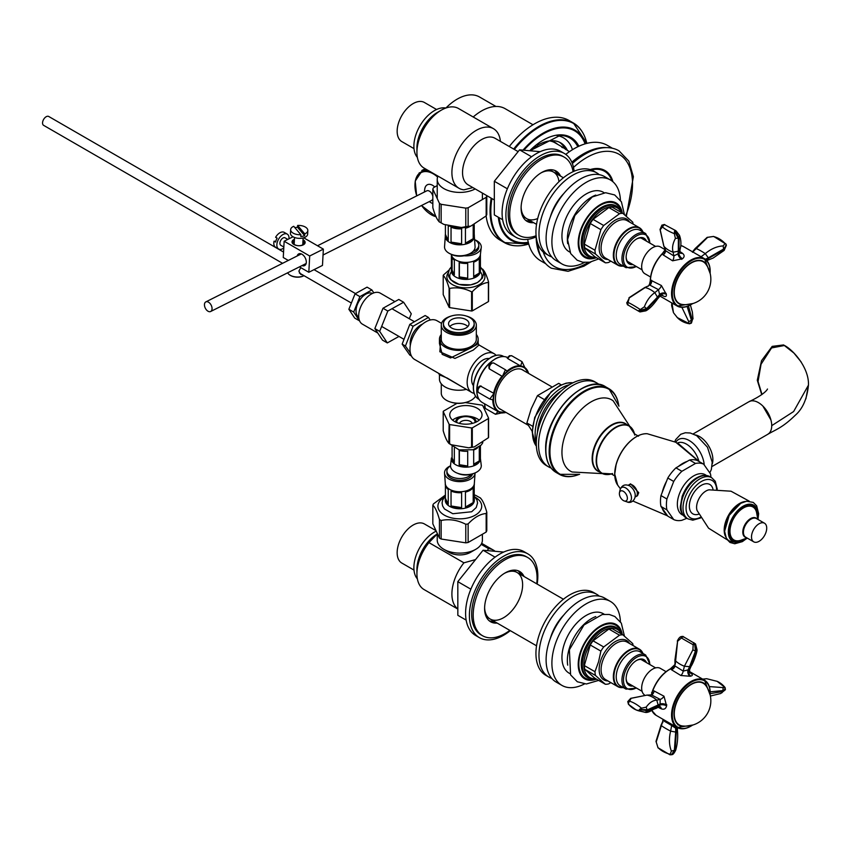 <?xml version="1.0" encoding="UTF-8"?>
<svg xmlns="http://www.w3.org/2000/svg" width="851" height="851" viewBox="0 0 851 851"><rect width="100%" height="100%" fill="white"/><g stroke="black" fill="none" stroke-linecap="round" stroke-linejoin="round"><path stroke-width="1.28" d="M762.007 394.47L758.06 381.525L761.049 364.249L771.57 347.931L784.494 345.485C793.047 349.793 809.216 367.76 808.45 385.163L793.621 411.544L771.729 425.66L793.621 411.544L808.439 385.173L805.897 398.896M698.267 460.753L678.641 443.86M662.174 492.506A30.647 17.69 -60 0 1 666.599 481.102M678.332 466.497A30.647 17.69 -60 0 1 687.183 461.391M666.599 514.451A30.647 17.69 -60 0 1 662.174 508.153M628.432 485.261A6.872 3.968 60 0 1 629.049 484.74L630.591 483.847L638.739 492.676L637.463 495.739L635.92 496.633A6.872 3.968 60 0 1 635.154 496.91M629.049 484.74A6.872 3.968 60 0 1 635.92 488.708A6.872 3.968 60 0 1 635.92 496.633M619.379 493.633A5.659 3.266 60 0 1 619.464 492.718A5.659 3.266 60 0 1 623.655 491.495A5.659 3.266 60 0 1 627.368 497.931A5.659 3.266 60 0 1 624.208 500.941A5.659 3.266 60 0 1 619.379 493.633M666.907 509.887L673.715 519.567L667.79 516.142L660.982 506.462L666.907 509.887A31.508 18.19 -60 0 1 666.407 504.728A31.508 18.19 -60 0 1 666.907 498.994L660.982 495.569L667.79 478.028L673.715 481.453L666.907 498.994M695.49 463.444L681.885 471.294L675.949 467.869L689.565 460.019L695.49 463.444A31.508 18.19 -60 0 1 703.66 464.167L697.724 460.742A31.508 18.19 -60 0 0 689.565 460.019M710.915 477.262A31.508 18.19 -60 0 0 710.468 473.847L703.66 464.167M686.906 518.28L681.885 520.291A31.508 18.19 -60 0 1 673.715 519.567M673.715 481.453A31.508 18.19 -60 0 1 681.885 471.294M683.162 515.28A23.126 13.35 -60 0 1 677.353 504.207A23.126 13.35 -60 0 1 688.087 480.272A23.126 13.35 -60 0 1 706.202 475.369M667.79 478.028A31.508 18.19 -60 0 1 675.949 467.869M660.982 506.462A31.508 18.19 -60 0 1 660.982 495.569M761.815 522.759A10.755 6.212 -60 0 1 764.485 523.205A10.755 6.212 -60 0 1 764.485 535.63A10.755 6.212 -60 0 1 753.731 541.832A10.755 6.212 -60 0 1 752.72 531.439A10.755 6.212 -60 0 1 761.815 522.759M650.59 694.99L650.653 694.98A4.298 2.627 -104.6 0 0 652.334 691.703L652.749 690.842A27.317 15.775 -60 0 1 670.684 668.833L674.056 666.184M669.546 669.46A26.775 15.456 120 0 0 652.706 690.64L654.121 690.991A4.298 2.638 -77.2 0 1 651.494 694.905L660.185 699.405L660.036 705.139A4.298 1.798 -168.6 0 1 666.599 705.862L663.982 696.203L654.121 690.991M652.706 690.64L652.302 691.586L652.579 690.672C656.578 680.566 662.525 673.279 670.418 668.801L674.886 664.62M671.439 669.726L680.843 675.503L690.129 676.268A4.298 3.01 74.6 0 1 688.108 669.854L683.225 671.12L675.056 665.993A4.298 3.032 133.5 0 1 671.439 669.726L670.684 668.833L671.322 668.397A4.298 3.553 -16.9 0 0 674.832 665.301L674.864 664.684M674.875 664.684L674.992 663.578A2.149 0.734 3.2 0 0 675.322 664.003L674.832 665.301M650.292 695.565L651.494 694.905L647.015 695.107A30.115 23.956 98.2 0 1 656.77 700.16C652.919 700.33 649.387 702.66 646.175 707.149L641.494 708.192L639.346 709.511L647.675 709.745L660.28 704.011A4.298 1.649 12.6 0 1 666.812 704.894M690.129 676.268L690.874 676.077C692.959 675.534 692.81 674.535 690.427 673.067L689.778 672.652M658.004 707.255L661.301 708.819C664.067 709.819 665.833 708.84 666.599 705.862M685.863 726.126A24.413 14.095 -60 0 1 679.045 725.222A24.413 14.095 -60 0 1 676.354 702.628A24.413 14.095 -60 0 1 695.905 682.204A24.413 14.095 -60 0 1 703.458 682.938A24.413 14.095 -60 0 1 707.649 688.395M678.332 724.371A24.413 14.095 -60 0 1 677.619 724.18M666.046 671.652L660.365 668.365A15.488 8.935 120 0 0 645.132 676.875A15.488 8.935 120 0 0 644.398 694.873M677.896 724.892L678.534 724.733A4.298 3.032 -105.8 0 0 678.375 724.786M676.641 727.19A4.298 3.032 -105.8 0 0 676.566 728.02L677.151 727.488M675.981 726.807A4.298 3.085 -102.7 0 0 675.705 728.233L676.566 728.02L676.322 731.913L677.428 730.509C678.087 737.211 677.513 743.753 675.715 750.146C674.173 753.295 672.886 754.784 671.875 754.624L671.641 754.677M671.822 724.403A4.298 1.851 -62.8 0 1 671.673 725.52L675.705 728.233L675.683 732.073L670.609 731.126C668.833 738.53 669.088 745.178 671.375 751.071L670.003 754.688M663.429 719.563A4.298 3.234 -54.4 0 1 663.429 720.701L671.673 725.52L670.609 731.126A30.115 5.521 22.4 0 1 661.365 725.658L663.067 720.669A4.298 3.968 -33.4 0 0 663.078 719.35M690.874 676.077A4.298 3.106 76.9 0 1 688.97 669.631L688.108 669.854L689.587 666.663L684.395 666.248L683.225 671.12A4.298 2.01 -67.9 0 1 680.843 675.503M689.65 672.769A4.298 3.032 -56.5 0 1 689.597 672.737L689.608 669.652L691.15 666.099C693.182 663.45 697.352 651.983 697.033 649.813L695.544 643.952M688.544 669.769L690.214 666.503L691.14 666.12M675.322 664.003L677.598 641.26L683.151 636.527L683.81 637.176L682.534 636.442A2.149 1.628 96 0 0 681.204 637.835A30.115 1.553 27.9 0 0 693.193 644.739L692.884 649.824L684.395 666.248A30.115 17.616 -0.7 0 1 675.205 660.514A2.149 1.011 -5.5 0 1 674.928 660.078A2.149 1.011 -5.5 0 0 674.928 660.078L677.598 641.26M661.301 708.819A4.298 2.872 110.4 0 0 659.844 706.532M663.982 696.203A4.298 2.298 -48.5 0 1 660.185 699.405L656.77 700.16L658.195 705.192M659.376 706.628L657.1 707.819L658.014 706.032L660.036 705.139L658.695 706.404M657.1 707.819L655.057 708.202C650.526 711.553 647.207 712.925 645.079 712.319L656.791 708.075M658.014 706.032L647.473 710.713L639.346 709.511L640.835 711.308L645.079 712.319L647.473 710.713L646.175 707.149M682.534 636.442L682.598 636.431A2.149 1.298 -87.8 0 1 682.832 636.388A2.149 1.298 -87.8 0 1 682.864 636.399A2.149 1.298 -87.8 0 1 683.215 636.484M689.587 666.663L695.458 651.1L694.629 643.909L693.799 642.675L694.927 643.824L696.192 650.909L690.214 666.503M694.927 643.824L693.799 642.675L693.193 644.739L694.629 643.909M695.469 643.899L682.832 636.399M696.809 648.824L696.192 650.909L695.458 651.1L692.884 649.824M682.598 636.431L683.151 636.527M725.084 688.799L722.882 691.523L710.33 693.629M710.319 691.82L723.084 690.555L725.403 689.491L725.073 687.48M724.456 687.853L724.658 687.034L725.169 688.395L724.658 687.034L723.105 687.576L709.404 686.597M722.01 692.746L722.882 691.523L723.105 687.576M702.788 679.204L706.67 678.715L717.148 681.343A30.115 24.541 113.8 0 1 724.658 687.034M658.078 747.869A2.149 1 -35.1 0 1 658.014 747.784A2.149 1 -35.1 0 1 657.993 747.752A2.149 1 -35.1 0 1 657.919 747.444L656.195 741.998L661.365 725.658A2.149 0.638 28.1 0 1 661.11 725.052L662.631 721.754A2.149 0.968 21.3 0 0 662.886 722.542M656.015 741.295A2.149 1.511 3.1 0 0 656.015 741.327A2.149 1.511 3.1 0 0 656.195 741.998M657.993 747.752L669.95 754.794L671.513 754.72L674.364 750.359L675.683 732.073M676.322 731.913L675.098 750.167L671.365 754.72M670.982 754.816L671.769 754.656M671.067 754.805L669.928 754.199A30.115 20.169 -9.7 0 1 657.919 747.444L658.206 748.04M675.098 750.167L671.375 751.071M627.761 701.841L628.336 702.969A2.149 1.798 -51.1 0 1 629.591 701.192L631.112 698.32L647.015 695.107A2.149 1.489 98.8 0 0 646.973 695.097L649.568 695.161A2.149 1.362 84.8 0 1 649.909 695.203M627.783 701.575L630.708 698.352A2.149 0.936 62.5 0 1 630.708 698.341A2.149 0.936 62.5 0 1 631.112 698.32M640.909 709.84L641.494 708.192A30.115 14.052 51.9 0 0 629.591 701.192L628.315 703.054A2.149 1.617 144.5 0 0 628.453 704.224A2.149 1.617 144.5 0 0 628.485 704.277A2.149 1.617 144.5 0 0 628.591 704.394M640.824 710.234L640.835 711.308A30.115 24.541 -66.2 0 1 636.005 709.872A30.115 24.541 -66.2 0 1 628.868 704.617L636.005 709.872L645.686 712.425M646.909 695.086A2.149 1.489 98.8 0 1 646.973 695.097L630.708 698.352M628.868 704.617L628.336 702.969M661.716 295.212L663.035 295.871C665.556 297.137 666.652 296.605 666.322 294.297L661.376 285.51L650.451 280.075L649.462 284.479L650.451 280.075A27.317 15.775 -60 0 1 662.365 253.832L662.131 253.928A26.775 15.456 120 0 0 650.451 279.671M663.163 254.906L672.588 260.81A4.298 2.234 109 0 0 673.801 255.917L665.578 250.662A4.298 2.723 -43.1 0 1 663.163 254.906L662.365 253.821L665.248 249.715M672.588 260.81L682.459 258.768C684.683 256.885 684.661 255.045 682.396 253.236L679.864 251.481M685.863 304.658A24.413 14.095 -60 0 1 679.045 303.754A24.413 14.095 -60 0 1 679.045 275.564A24.413 14.095 -60 0 1 703.458 261.47A24.413 14.095 -60 0 1 707.649 266.927M678.332 302.903A24.413 14.095 -60 0 1 677.619 302.711M664.918 248.279A2.149 1.266 -18.3 0 0 664.95 248.652A2.149 1.266 -18.3 0 0 665.195 249.013L665.578 250.662L665.216 249.737L660.365 246.907A15.488 8.935 120 0 0 644.877 255.843A15.488 8.935 120 0 0 644.877 273.724L650.568 277M681.704 259.353A4.298 1.968 51.7 0 1 678.056 253.811L673.801 255.917L673.162 252.194L678.321 251.183L678.364 238.652L674.524 231.164L675.854 232.142L679.119 238.067L678.97 250.683L680.066 249.29C681.364 244.886 681.183 240.28 679.523 235.45L679.162 234.876L679.523 235.45M682.459 258.768A4.298 2.106 52.9 0 1 678.928 253.13L678.056 253.811L678.321 251.183M682.396 253.236A4.298 2.915 -51.3 0 1 680.087 253.002M679.864 252.077L679.992 252.928M679.247 251.715L678.928 253.13L678.97 250.683M662.131 253.928L665.205 249.662M665.195 249.013L663.929 246.301L660.216 229.791L663.876 225.015L664.982 224.76M666.322 294.297A4.298 2.915 -10.1 0 0 659.706 295.478L657.568 297.829L657.525 298.988C653.302 304.956 649.451 308.892 645.973 310.796L640.197 311.902M657.546 298.967L659.908 296.201L662.099 295.042A4.298 3.021 -64.9 0 1 662.142 295.063M662.355 295.18A4.298 3.021 -64.9 0 1 663.035 295.871M666.195 293.499A4.298 2.808 -8.2 0 0 659.557 294.552L659.706 295.478M661.376 285.51A4.298 2.053 -51.2 0 1 658.483 289.659L659.557 294.552L657.461 297.137L654.802 292.638C650.281 295.786 646.803 300.509 644.377 306.796L638.335 310.892L646.611 308.605L657.461 297.137M651.643 280.266A4.298 2.968 -74.7 0 1 649.919 285.149L658.483 289.659L654.802 292.638A30.115 19.318 66.3 0 0 645.196 287.564L647.76 286.181A2.149 0.883 61.3 0 1 647.76 286.181A2.149 0.883 61.3 0 1 648.302 286.223M648.653 285.628L649.451 284.351M704.33 258.63L701.905 257.225M692.48 252.268L707.681 237.301L713.489 236.45A2.149 0.936 96.4 0 0 713.489 236.45A2.149 0.936 96.4 0 0 713.266 236.493A30.115 21.53 76.3 0 1 725.116 243.524L723.137 245.928C716.999 246.258 711.042 248.832 705.266 253.63L700.809 256.949M704.968 259.459L708.33 257.821L705.266 253.63A30.115 7.999 41.2 0 0 695.873 248.407A2.149 0.808 35.4 0 0 695.161 248.535L707.053 237.44A2.149 1.617 63 0 1 707.681 237.301M726.158 244.684L723.946 249.726L706.011 259.8M708.33 257.821L723.818 248.928L726.328 245.12L726.052 244.152L726.328 245.12M673.375 312.423A2.149 1.862 -30 0 0 673.439 312.54L672.013 303.052M671.716 302.871L671.662 305.732L673.439 312.54A2.149 1.862 -30 0 0 673.481 312.615M691.246 323.189L691.438 320.263L687.14 306.551M688.48 306.052L692.193 319.678L690.459 323.316M689.491 323.827L691.342 323.103M681.906 307.371L688.757 321.657L688.746 323.635L690.15 323.561L689.278 323.263M688.757 321.657L691.438 320.263L692.767 318.551L691.448 323.029M627.315 304.264L628.463 305.201L626.772 302.584L627.315 304.264A2.149 1.681 -38 0 1 628.017 302.382L629.314 297.861L645.196 287.564A2.149 1.138 70.8 0 0 644.707 287.542A2.149 1.138 70.8 0 1 644.707 287.542L647.76 286.181M627.325 304.328A2.149 1.362 147.9 0 0 627.442 304.69L626.804 303.041L629.314 297.861M657.568 297.829L646.739 309.402L639.888 311.349L638.335 310.892L639.888 311.349M639.846 311.019L639.973 309.328A30.115 4.117 35.6 0 0 628.017 302.382L627.687 304.743M644.377 306.796L646.611 308.605L646.739 309.402L645.058 311.04M639.835 311.881L627.442 304.69A2.149 1.362 147.9 0 0 627.453 304.722A2.149 1.362 147.9 0 0 627.676 304.956M664.344 224.515L663.397 224.866A2.149 1.564 -85.9 0 1 664.259 224.515A2.149 1.564 -85.9 0 1 664.344 224.515A2.149 1.564 -85.9 0 1 664.546 224.547M675.854 232.142L676.758 231.77L674.524 231.164L674.322 233.642L675.417 238.408C672.641 243.599 671.886 248.184 673.162 252.194A30.115 23.243 -29.2 0 1 663.929 246.301A2.149 1.436 -31.1 0 1 663.812 246.141L660.025 229.451A2.149 0.798 2.1 0 0 660.025 229.451A2.149 0.798 2.1 0 0 660.216 229.791M675.545 232.376L674.322 233.642A30.115 11.861 12.4 0 1 662.312 226.823A2.149 1.787 107.3 0 1 663.333 224.919L662.886 224.845M664.259 224.526L675.758 230.642A30.115 24.243 136.4 0 1 676.758 231.77L679.438 235.312L679.119 238.067L675.417 238.408M661.961 225.068L660.025 229.451M708.447 258.502L707.351 260.406M726.105 244.354L725.467 243.546M723.807 250.173L723.137 245.928M713.585 236.461A2.149 0.936 96.4 0 0 713.51 236.45L707.053 237.44A2.149 1.617 63 0 0 707.021 237.45M636.314 660.61A13.978 8.074 -60 0 1 643.005 660.078A13.978 8.074 -60 0 1 644.547 661.504M631.027 684.927A13.978 8.074 -60 0 1 629.027 684.3A13.978 8.074 -60 0 1 626.134 678.236M646.441 662.599A14.839 8.563 120 0 0 636.622 660.429A14.839 8.563 120 0 0 626.879 673.673A14.839 8.563 120 0 0 626.134 678.598A14.839 8.563 120 0 0 632.921 686.012M633.08 645.537A27.104 15.648 -60 0 0 632.729 643.59L622.826 634.803L612.188 628.655A27.104 15.648 -60 0 0 608.88 629.038L593.051 640.824A27.104 15.648 -60 0 0 590.254 644.984L584.318 665.556A27.104 15.648 -60 0 0 584.828 669.333L594.721 678.13L605.369 684.278L595.477 675.481A27.104 15.648 -60 0 1 594.966 671.705L584.318 665.556M608.88 629.038L619.528 635.186A27.104 15.648 -60 0 1 622.826 634.803M619.528 635.186L603.689 646.962L593.051 640.824M590.254 644.984L600.891 651.121A27.104 15.648 -60 0 1 603.689 646.962M600.891 651.121L598.561 661.78L594.966 671.705M610.848 682.619L608.678 683.896A27.104 15.648 -60 0 1 605.369 684.278M584.828 669.333L595.477 675.481M631.027 263.459A13.978 8.074 -60 0 1 629.027 262.831A13.978 8.074 -60 0 1 626.134 256.779M636.314 239.142A13.978 8.074 -60 0 1 643.005 238.62A13.978 8.074 -60 0 1 644.547 240.035M646.441 241.131A14.839 8.563 120 0 0 636.622 238.961A14.839 8.563 120 0 0 626.134 257.13A14.839 8.563 120 0 0 632.921 264.555M584.828 247.864L595.477 254.013L605.369 262.81L594.721 256.662L584.828 247.864A27.104 15.648 -60 0 1 584.318 244.088L590.254 223.515A27.104 15.648 -60 0 1 593.051 219.356L608.88 207.57A27.104 15.648 -60 0 1 612.188 207.187L622.826 213.335L632.729 222.132A27.104 15.648 -60 0 1 633.08 224.068M610.848 261.151L608.678 262.427A27.104 15.648 -60 0 1 605.369 262.81M608.88 207.57L619.528 213.718A27.104 15.648 -60 0 1 622.826 213.335M619.528 213.718L603.689 225.504L593.051 219.356M590.254 223.515L600.891 229.664A27.104 15.648 -60 0 1 603.689 225.504M600.891 229.664L594.966 250.237L584.318 244.088M595.477 254.013A27.104 15.648 -60 0 1 594.966 250.237M620.422 621.709A48.486 27.987 120 0 0 610.422 601.434L604.635 598.083A48.486 27.987 120 0 0 556.15 626.081A48.486 27.987 120 0 0 556.15 682.066L561.947 685.406A48.486 27.987 120 0 0 584.509 683.927M595.764 616.56A34.285 19.796 120 0 0 567.713 665.152M610.422 601.434A48.486 27.987 120 0 0 561.937 629.421A48.486 27.987 120 0 0 561.947 685.406M604.231 614.252L603.327 613.731A34.285 19.796 120 0 0 569.042 633.527A34.285 19.796 120 0 0 569.042 673.109L569.957 673.63M620.422 200.251A48.486 27.987 120 0 0 610.422 179.965L604.635 176.625A48.486 27.987 120 0 0 548.555 222.302A48.486 27.987 120 0 0 556.15 260.597L561.947 263.948A48.486 27.987 120 0 0 584.509 262.459M595.764 195.092A34.285 19.796 120 0 0 569.085 227.696A34.285 19.796 120 0 0 567.713 243.684M610.422 179.965A48.486 27.987 120 0 0 554.341 225.653A48.486 27.987 120 0 0 561.947 263.948M604.231 192.794L603.327 192.262A34.285 19.796 120 0 0 563.67 224.568A34.285 19.796 120 0 0 569.042 251.641L569.957 252.162M441.275 333.986L439.85 351.761L454.955 358.42L473.326 350.048L478.985 344.974L478.156 343.442L478.156 339.209A19.36 11.18 180 0 1 473.869 346.229C478.336 343.889 479.347 342.868 476.911 343.166M441.275 334.475A19.36 11.18 180 0 0 439.446 339.209A19.36 11.18 180 0 0 450.445 349.293A19.36 11.18 180 0 0 470.954 347.91L473.869 346.229M470.943 347.91L450.551 357.952L442.201 354.367L439.446 343.453L439.446 339.209M456.636 383.727L414.618 359.462A22.371 12.914 -60 0 1 414.618 333.635A22.371 12.914 -60 0 1 436.978 320.721L441.552 323.359M474.177 393.364A22.371 12.914 -60 0 1 471.794 392.471A22.371 12.914 -60 0 1 471.794 366.643A22.371 12.914 -60 0 1 494.165 353.729A22.371 12.914 -60 0 1 496.122 355.346M438.616 373.323L439.446 374.844L447.318 378.11L464.008 387.982M466.391 389.354A19.36 11.18 180 0 1 439.446 379.078L439.446 374.865M443.435 324.667A15.392 8.882 0 0 0 444.754 328.784A15.392 8.882 0 0 0 469.678 331.443A15.392 8.882 0 0 0 472.848 328.784A15.392 8.882 0 0 0 474.167 324.667M466.071 315.955A17.531 10.116 180 0 1 476.326 325.167A17.531 10.116 180 0 1 471.199 332.315A17.531 10.116 180 0 1 452.094 334.507A17.531 10.116 180 0 1 441.275 325.167A17.531 10.116 180 0 1 451.53 315.955M476.326 334.475A19.36 11.18 180 0 1 478.156 339.209M476.326 325.167L476.326 339.209A17.531 10.116 180 0 1 471.199 346.368A17.531 10.116 180 0 1 452.094 348.559A17.531 10.116 180 0 1 441.275 339.209L441.275 325.167M475.518 396.172A17.531 10.116 180 0 1 471.199 400.278A17.531 10.116 180 0 1 452.094 402.47A17.531 10.116 180 0 1 441.275 393.119L441.275 383.812M473.401 385.62A16.02 9.255 -60 0 1 474.964 368.483A16.02 9.255 -60 0 1 489.027 358.548M409.288 318.731L411.267 313.785L403.619 302.243L387.822 311.04L379.674 331.369L387.322 342.921L398.981 336.432M379.674 331.369L374.844 328.582L382.503 340.134L387.322 342.921M374.844 328.582L382.993 308.253L387.822 311.04M382.993 308.253L398.789 299.456L403.619 302.243M394.928 301.605L380.28 293.148A17.892 10.329 120 0 0 362.388 303.477A17.892 10.329 120 0 0 362.388 324.135L377.791 333.028M409.81 324.38L413.097 326.273L405.427 346.038L402.151 344.134L409.81 324.38L425.149 315.53L428.425 317.423L413.097 326.273M430.234 319.997L428.425 317.423M411.395 355.963L409.81 355.048L402.151 344.134M405.427 346.038L410.384 353.08M410.331 345.187A14.946 8.627 -60 0 1 410.193 343.283A14.946 8.627 -60 0 1 422.479 324.146M358.718 317.125A13.659 7.882 -60 0 1 358.867 301.445A13.659 7.882 -60 0 1 372.376 293.478M373.834 292.882L371.887 289.946L367.058 287.149L355.058 293.829L359.888 296.616L353.697 312.072L359.516 320.838L354.686 318.051L348.867 309.285L355.058 293.829M371.887 289.946L359.888 296.616M348.867 309.285L353.697 312.072M283.564 252.066L48.73 116.481A5.117 2.957 120 0 0 44.784 117.853A5.117 2.957 120 0 0 42.55 123.001A5.117 2.957 120 0 0 43.614 125.342L282.585 263.321M466.071 402.332A15.361 8.872 180 0 1 451.53 402.332M469.667 330.039A15.361 8.872 0 0 0 474.167 323.763A15.361 8.872 0 0 0 458.795 314.902A15.361 8.872 0 0 0 443.435 323.763A15.361 8.872 0 0 0 452.923 331.964A15.361 8.872 0 0 0 469.667 330.039M466.04 327.954A10.244 5.914 0 0 0 469.039 323.763A10.244 5.914 0 0 0 458.795 317.859A10.244 5.914 0 0 0 448.551 323.763A10.244 5.914 0 0 0 454.881 329.231A10.244 5.914 0 0 0 466.04 327.954M467.837 326.561A10.244 5.914 0 0 0 458.795 323.433A10.244 5.914 0 0 0 449.764 326.561M443.435 323.763L443.435 325.167A15.361 8.872 0 0 0 444.775 328.784A15.361 8.872 0 0 0 469.667 331.433A15.361 8.872 0 0 0 472.826 328.784A15.361 8.872 0 0 0 474.167 325.167L474.167 323.763M675.471 705.915A24.03 13.871 -60 0 1 703.266 683.268A24.03 13.871 -60 0 1 705.798 685.544A25.392 25.392 0 0 1 682.47 725.956A24.03 13.871 -60 0 1 679.236 724.892A24.03 13.871 -60 0 1 675.471 705.915M682.47 304.488A24.03 13.871 -60 0 1 679.236 303.435A24.03 13.871 -60 0 1 679.236 275.681A24.03 13.871 -60 0 1 703.266 261.8A24.03 13.871 -60 0 1 705.798 264.076A25.392 25.392 0 0 1 682.47 304.488M569.51 384.716A37.635 21.732 120 0 0 535.141 433.957A37.635 21.732 120 0 0 536.3 442.243M537.46 432.457A36.029 20.796 -60 0 1 561.617 390.609M561.288 384.854L558.713 383.365L537.492 395.609L544.183 399.47M532.173 431.276L526.886 422.947L532.598 426.245M526.886 422.947L531.237 408.725L537.492 395.609M520.631 366.015A25.807 14.903 120 0 1 524.322 367.175A25.807 14.903 120 0 1 524.78 367.451L522.057 361.696L520.631 366.015L507.856 358.633A3.766 2.17 -60 0 1 511.93 355.856L509.451 355.707L507.164 357.994M502.388 376.429A25.807 14.903 120 0 1 507.334 371.344L505.441 369.76L502.388 376.429L489.612 369.057A3.766 2.17 -60 0 1 490.474 364.728A3.766 2.17 -60 0 1 493.888 363.09C489.942 362.569 488.336 364.377 489.08 368.515L489.612 369.057M493.974 393.417L489.804 399.045L493.165 399.938A25.807 14.903 120 0 1 493.974 393.417L480.187 385.907C476.911 387.833 476.432 390.077 478.719 392.641A3.766 2.17 -60 0 1 478.273 389.237A3.766 2.17 -60 0 1 481.198 386.046M502.207 413.033A25.807 14.903 120 0 1 498.516 411.873A25.807 14.903 120 0 1 498.058 411.597L495.484 414.288L501.888 412.852M507.621 357.973L507.856 358.633M507.451 357.463A25.807 14.903 120 0 0 489.038 363.792A25.807 14.903 120 0 0 477.103 387.418A25.807 14.903 120 0 0 482.24 402.48L484.496 403.778L485.357 408.437A3.766 2.17 -60 0 1 485.283 404.214L484.847 403.948M506.175 412.522L498.324 411.767A25.807 14.903 120 0 0 501.824 412.809A25.807 14.903 120 0 0 506.058 412.448M498.058 411.597L485.283 404.214M528.599 373.408A25.807 14.903 120 0 0 524.397 367.228A25.807 14.903 120 0 0 524.131 367.068L528.716 373.483M523.737 370.61A22.637 13.073 120 0 0 511.419 371.036A22.637 13.073 120 0 0 495.59 395.917A22.637 13.073 120 0 0 495.41 398.768A22.637 13.073 120 0 0 501.196 409.65M488.58 282.021A23.392 13.499 180 0 1 488.389 282.415L488.389 301.605A23.392 13.499 180 0 0 488.58 301.211L488.58 282.021C486.612 275.288 484.644 271.054 482.687 269.32M448.934 270.182L443.403 275.033A23.392 13.499 180 0 0 443.211 275.426C445.179 277.16 447.137 281.394 449.105 288.127L449.105 307.317L443.211 294.616L443.211 275.426M454.328 274.926A14.52 8.382 180 0 1 451.392 270.203L451.392 255.438A14.52 8.382 0 0 0 454.328 260.161L454.328 274.926L452.094 270.097L452.094 257.683M451.392 270.203L452.094 270.097M467.71 278.171A14.52 8.382 180 0 1 459.168 277.288L459.168 262.523A14.52 8.382 0 0 0 467.71 263.406L467.71 278.171L459.359 276.883L459.359 262.576M449.615 288.415C456.944 287.053 464.274 288.191 471.603 291.819L471.603 311.009L449.615 307.605L449.615 288.415A23.392 13.499 180 0 1 449.105 288.127M488.389 301.605L472.294 310.902A23.392 13.499 180 0 1 471.603 311.009M472.294 310.902L472.294 291.712A23.392 13.499 180 0 1 471.603 291.819M472.294 291.712C477.656 286.117 483.028 283.021 488.389 282.415M479.283 273.107A14.52 8.382 180 0 1 473.677 276.926L473.677 262.172A14.52 8.382 0 0 0 479.283 258.342L479.283 273.107L473.677 276.341M480.347 271.831A16.126 9.308 180 0 1 465.891 285.276A16.126 9.308 180 0 1 451.445 271.831M480.411 254.311L480.411 271.043A14.52 8.382 180 0 1 465.891 279.426A14.52 8.382 180 0 1 451.381 271.043L451.413 254.598A14.52 8.382 180 0 0 465.891 262.395A14.52 8.382 180 0 0 480.379 254.598L481.24 247.609A15.382 8.882 180 0 1 463.976 255.789M474.571 239.652A15.382 8.882 180 0 1 476.773 240.705A15.382 8.882 180 0 1 481.24 247.609M474.571 239.716A12.903 7.446 180 0 1 475.018 239.961A12.903 7.446 180 0 1 478.805 245.226L478.805 246.981A12.903 7.446 180 0 1 468.422 254.289M478.805 245.226A12.903 7.446 180 0 1 472.965 251.46M451.041 227.174A14.52 8.382 0 0 0 461.625 228.813L461.625 243.748A14.52 8.382 180 0 1 451.041 242.109L451.041 227.174M461.625 243.748L451.041 242.109M465.784 226.685L461.455 227.504L443.85 224.398L441.148 222.866L441.148 204.314L465.784 208.123L465.784 226.685A27.636 15.956 0 0 0 468.135 226.323L468.135 207.761L486.166 197.347A27.636 15.956 0 0 0 486.793 195.996L486.559 195.475M448.243 225.845L448.243 240.503A14.52 8.382 180 0 1 445.296 235.429A14.52 8.382 180 0 1 445.413 234.387L445.413 225.004M448.243 240.503L445.413 234.387M441.148 222.866A27.636 15.956 0 0 1 439.435 221.877C437.233 220.111 435.031 215.367 432.829 207.655L432.829 189.103L439.435 203.325L439.052 221.739L443.85 224.398M437.233 185.561L433.457 187.741A27.636 15.956 0 0 0 432.829 189.103M474.22 234.387A14.52 8.382 180 0 1 474.326 235.429A14.52 8.382 180 0 1 474.22 236.482L474.22 224.781M486.166 197.347L486.166 215.909A27.636 15.956 0 0 0 486.793 214.548L486.793 195.996M465.784 208.123A27.636 15.956 0 0 0 468.135 207.761M439.435 203.325A27.636 15.956 0 0 0 441.148 204.314M486.166 215.909L470.773 226.132L468.135 226.323M473.199 225.249L473.199 238.684A14.52 8.382 180 0 1 470.082 241.354A14.52 8.382 180 0 1 465.444 243.163L465.444 228.228A14.52 8.382 0 0 0 470.082 226.43A14.52 8.382 0 0 0 470.412 226.228M473.199 238.684L465.444 243.163M445.307 236.099A14.52 8.382 0 0 0 445.296 236.45A14.52 8.382 0 0 0 454.253 244.194A14.52 8.382 0 0 0 470.082 242.375A14.52 8.382 0 0 0 474.326 236.45A14.52 8.382 0 0 0 474.315 236.099M445.296 236.28L444.552 246.62A15.275 8.818 0 0 0 453.679 255.055A15.275 8.818 0 0 0 470.614 253.215A15.275 8.818 0 0 0 475.071 246.62L474.326 236.28M451.009 254.194A12.903 7.446 0 0 0 468.614 254.194M488.58 418.16A23.392 13.499 180 0 1 488.389 418.564L488.389 437.754A23.392 13.499 180 0 0 488.58 437.35L488.58 418.16L482.687 405.47A23.392 13.499 180 0 0 482.177 405.172L465.274 402.566M456.998 403.331L443.403 411.171A23.392 13.499 180 0 0 443.211 411.576L449.105 424.266L448.817 443.371L451.253 444.743L449.615 443.754L449.615 424.564L471.603 427.968L471.603 447.158L468.72 447.796L451.253 444.743M454.328 447.998L454.328 462.763A14.52 8.382 180 0 1 451.392 458.04L451.381 458.774A14.52 8.382 180 0 0 465.891 467.156A14.52 8.382 180 0 0 480.411 458.774L480.411 445.903M452.094 446.52L452.094 457.934L454.328 462.763M451.392 458.04L452.094 457.934M449.615 443.754A23.392 13.499 180 0 1 449.105 443.456C447.137 441.722 445.179 437.488 443.211 430.766L443.211 411.576M459.168 450.36A14.52 8.382 0 0 0 467.71 451.243L467.71 466.008A14.52 8.382 180 0 1 459.168 465.125L459.168 450.36M459.359 450.413L459.359 464.71L467.71 466.008M488.389 437.754L474.167 446.977L472.294 447.052A23.392 13.499 180 0 1 471.603 447.158M472.294 447.052L472.294 427.862A23.392 13.499 180 0 1 471.603 427.968M479.283 446.839L479.283 460.944A14.52 8.382 180 0 1 473.677 464.763L473.677 449.998A14.52 8.382 0 0 0 477.422 448.02M473.677 464.178L479.283 460.944M472.294 427.862L488.389 418.564M477.305 408.289A16.126 9.308 180 0 1 482.028 414.873A16.126 9.308 180 0 1 465.891 424.181A16.126 9.308 180 0 1 449.764 414.873A16.126 9.308 180 0 1 459.721 406.267A16.126 9.308 180 0 1 477.305 408.289M480.411 458.476L481.24 465.167A15.382 8.882 180 0 1 465.891 474.677A15.382 8.882 180 0 1 450.551 465.167L451.381 458.476M474.081 473.316A12.903 7.446 180 0 1 471.454 474.273A12.903 7.446 180 0 1 457.71 473.316M459.54 423.426A6.457 3.723 180 0 1 463.965 420.532A6.457 3.723 180 0 1 470.454 421.458A6.457 3.723 180 0 1 472.241 423.426M456.827 422.575A9.138 5.276 180 0 1 461.859 417.16A9.138 5.276 180 0 1 472.358 418.16A9.138 5.276 180 0 1 474.964 422.575M455.689 422.075A10.212 5.893 180 0 1 455.679 421.894A10.212 5.893 180 0 1 461.987 416.447A10.212 5.893 180 0 1 473.124 417.724A10.212 5.893 180 0 1 476.113 421.894A10.212 5.893 180 0 1 476.103 422.075M468.89 416.256A16.126 9.308 180 0 1 477.305 418.82A16.126 9.308 180 0 1 479.198 420.139M452.594 420.139A16.126 9.308 180 0 1 462.901 416.256M461.625 507.621A14.52 8.382 180 0 1 451.041 505.983L461.625 507.621L461.625 492.686A14.52 8.382 0 0 1 451.041 491.048L451.041 505.983M441.148 520.472C449.36 518.77 457.572 520.046 465.784 524.28L465.784 542.842L441.148 539.023L441.148 520.472A27.636 15.956 0 0 1 439.435 519.482L439.435 538.034L432.829 523.812L432.829 505.26C435.031 507.026 437.233 511.77 439.435 519.482M448.243 504.377A14.52 8.382 180 0 1 445.296 499.303A14.52 8.382 180 0 1 445.413 498.26L448.243 504.377L448.243 489.442A14.52 8.382 0 0 1 445.296 484.379L445.296 483.528M445.413 498.26L445.413 485.421M445.413 495.027L433.457 503.898A27.636 15.956 0 0 0 432.829 505.26M475.922 495.473L474.22 494.803M474.22 498.26A14.52 8.382 180 0 1 474.326 499.303A14.52 8.382 180 0 1 474.22 500.356L474.22 485.421A14.52 8.382 0 0 0 474.326 484.379L474.326 483.528M465.784 524.28A27.636 15.956 0 0 0 468.135 523.918C474.145 517.482 480.155 514.004 486.166 513.504L486.166 532.066A27.636 15.956 0 0 0 486.793 530.705L486.793 512.153C484.591 504.441 482.4 499.697 480.198 497.931M486.166 513.504A27.636 15.956 0 0 0 486.793 512.153M465.784 542.842A27.636 15.956 0 0 0 468.135 542.481L468.135 523.918M473.199 502.558A14.52 8.382 180 0 1 470.082 505.239A14.52 8.382 180 0 1 465.444 507.036L473.199 502.558L473.199 487.623A14.52 8.382 0 0 1 470.082 490.304A14.52 8.382 0 0 1 465.444 492.101L465.444 507.036M486.166 532.066L468.135 542.481M439.435 538.034A27.636 15.956 0 0 0 441.148 539.023M445.296 499.303L445.296 500.388A14.52 8.382 0 0 0 454.253 508.132A14.52 8.382 0 0 0 470.082 506.313A14.52 8.382 0 0 0 474.326 500.388L474.326 499.303M445.296 483.357A14.52 8.382 0 0 0 445.307 483.698A14.52 8.382 0 0 0 454.53 491.165A14.52 8.382 0 0 0 470.082 489.282A14.52 8.382 0 0 0 474.315 483.698A14.52 8.382 0 0 0 474.326 483.357M450.519 465.827A15.275 8.818 0 0 0 444.552 473.188A15.275 8.818 0 0 0 454.264 481.038A15.275 8.818 0 0 0 470.614 479.06A15.275 8.818 0 0 0 475.071 473.188A15.275 8.818 0 0 0 475.081 472.911M450.519 465.891A12.903 7.446 0 0 0 446.903 471.06L446.903 472.816A12.903 7.446 0 0 0 454.87 479.709A12.903 7.446 0 0 0 468.933 478.092A12.903 7.446 0 0 0 472.571 473.933M446.903 471.06A12.903 7.446 0 0 0 454.87 477.943A12.903 7.446 0 0 0 468.933 476.337A12.903 7.446 0 0 0 471.454 474.273M550.352 638.346A34.146 19.711 -60 0 1 563.873 614.922M599.253 596.125A47.805 27.594 120 0 0 596.689 594.285L593.647 592.53A47.805 27.594 120 0 0 556.809 605.338A47.805 27.594 120 0 0 535.939 653.44A47.805 27.594 120 0 0 545.842 675.322L548.884 677.077A47.805 27.594 120 0 0 551.756 678.385M596.689 594.285A47.805 27.594 120 0 0 559.852 607.093A47.805 27.594 120 0 0 538.981 655.196A47.805 27.594 120 0 0 548.884 677.077M550.352 216.877A34.146 19.711 -60 0 1 563.873 193.454M599.253 174.668A47.805 27.594 120 0 0 596.689 172.827L593.647 171.062A47.805 27.594 120 0 0 556.809 183.869A47.805 27.594 120 0 0 535.939 231.983A47.805 27.594 120 0 0 545.842 253.864L548.884 255.619A47.805 27.594 120 0 0 551.756 256.917M596.689 172.827A47.805 27.594 120 0 0 559.852 185.624A47.805 27.594 120 0 0 538.981 233.738A47.805 27.594 120 0 0 548.884 255.619M599.21 384.599A48.39 27.945 120 0 0 596.976 383.046L594.7 381.727A48.39 27.945 120 0 0 557.405 394.694A48.39 27.945 120 0 0 536.29 443.392A48.39 27.945 120 0 0 546.31 465.54L548.587 466.859A48.39 27.945 120 0 0 551.054 468.018M596.976 383.046A48.39 27.945 120 0 0 559.692 396.013A48.39 27.945 120 0 0 538.566 444.711A48.39 27.945 120 0 0 548.587 466.859M437.233 533.29L437.233 540.077A22.583 13.042 0 0 0 443.839 549.299A22.583 13.042 0 0 0 475.783 549.299A22.583 13.042 0 0 0 482.4 540.077L482.4 534.237M443.839 549.299L449.168 552.373L443.839 549.299M475.783 549.299L470.454 552.373A15.052 8.691 180 0 1 449.168 552.373M481.155 544.332L488.548 548.597L487.293 550.608M475.539 559.596L463.923 562.819L428.947 542.619L437.233 533.992A29.04 16.765 -60 0 0 416.926 569.404L416.926 573.797A34.412 19.871 -60 0 1 428.947 542.619M457.827 609.05L424.053 589.552A34.412 19.871 -60 0 1 416.926 573.797M457.827 608.944A34.412 19.871 -60 0 1 451.902 593.987A34.412 19.871 -60 0 1 463.923 562.819M488.548 548.597A34.412 19.871 -60 0 1 493.442 550.14A34.412 19.871 -60 0 1 495.091 551.299M417.362 578.85A29.04 16.765 -60 0 1 413.884 567.649A29.04 16.765 -60 0 1 436.223 531.13M414.001 570.085L401.832 563.064A22.583 13.042 -60 0 1 397.151 552.725A22.583 13.042 -60 0 1 407.012 529.992A22.583 13.042 -60 0 1 424.415 523.95L435.989 530.63M485.666 615.411A26.881 15.52 120 0 0 488.644 618.156L490.165 619.028A26.881 15.52 120 0 0 517.057 603.508A26.881 15.52 120 0 0 517.057 572.468A26.881 15.52 120 0 0 504.356 573.383M563.426 599.232L515.536 571.585A26.881 15.52 120 0 0 511.664 570.383M484.613 607.571A26.881 15.52 120 0 0 490.165 619.028M489.176 620.751A29.04 16.765 120 0 0 494.133 621.315M521.014 574.755A29.04 16.765 120 0 0 518.046 570.744M518.865 571.074A29.04 16.765 -60 0 1 522.535 575.627A29.04 16.765 120 0 0 518.865 571.074M495.654 622.198A29.04 16.765 -60 0 1 489.878 621.294A29.04 16.765 120 0 0 495.654 622.198M537.172 584.084A48.39 27.945 120 0 0 527.811 553.841A48.39 27.945 120 0 0 490.516 566.809A48.39 27.945 120 0 0 469.39 615.507A48.39 27.945 120 0 0 479.411 637.654A48.39 27.945 120 0 0 510.292 630.644M466.157 620.124L457.838 615.316L457.817 581.658L483.07 550.235L503.686 552.054M527.811 553.841L524.003 551.639A48.39 27.945 120 0 0 486.719 564.607A48.39 27.945 120 0 0 465.593 613.305A48.39 27.945 120 0 0 475.613 635.463L479.411 637.654M495.069 557.16L483.07 550.235M470.869 589.19L457.817 581.658M497.175 623.07A29.04 16.765 -60 0 1 490.612 621.773A29.04 16.765 -60 0 1 484.602 608.476A29.04 16.765 -60 0 1 497.271 579.254A29.04 16.765 -60 0 1 519.653 571.478A29.04 16.765 -60 0 1 524.056 576.51M536.726 583.818A45.167 26.073 120 0 0 527.716 557.511L526.195 556.628A45.167 26.073 120 0 0 491.389 568.734A45.167 26.073 120 0 0 471.677 614.188A45.167 26.073 120 0 0 481.028 634.867L482.549 635.74A45.167 26.073 120 0 0 509.834 630.389M527.716 557.511A45.167 26.073 120 0 0 492.91 569.606A45.167 26.073 120 0 0 473.199 615.06A45.167 26.073 120 0 0 482.549 635.74M475.198 188.922A22.583 13.042 180 0 1 450.796 191.326A22.583 13.042 180 0 1 437.233 179.38A22.583 13.042 180 0 1 437.946 176.104M500.42 141.394A34.412 19.871 -60 0 0 493.442 128.671A34.412 19.871 -60 0 0 459.029 148.542A34.412 19.871 -60 0 0 459.029 188.284A34.412 19.871 -60 0 0 463.923 189.826L472.869 187.582M459.029 188.284L424.053 168.083A34.412 19.871 -60 0 1 416.926 152.329A34.412 19.871 -60 0 1 441.254 110.183A34.412 19.871 -60 0 1 458.466 108.481L493.442 128.671M416.926 152.329L416.926 147.946A29.04 16.765 -60 0 1 437.457 112.385L441.254 110.183M494.325 199.964L468.114 184.837A26.881 15.52 -60 0 1 468.114 153.786A26.881 15.52 -60 0 1 495.005 138.266L518.131 151.627M417.362 157.382A29.04 16.765 -60 0 1 419.894 125.948A29.04 16.765 -60 0 1 445.85 108.034M414.001 148.617L401.832 141.596A22.583 13.042 -60 0 1 401.832 115.523A22.583 13.042 -60 0 1 424.415 102.482L436.584 109.502M563.426 177.774L552.033 171.189A26.881 15.52 120 0 0 548.172 169.987M522.174 215.016A26.881 15.52 120 0 0 525.152 217.76L526.673 218.643A26.881 15.52 120 0 0 537.704 218.516M558.969 181.689A26.881 15.52 120 0 0 553.554 172.072A26.881 15.52 120 0 0 540.853 172.987M521.12 207.187A26.881 15.52 120 0 0 526.673 218.643M557.522 174.359A29.04 16.765 120 0 0 554.554 170.349M525.673 220.366A29.04 16.765 120 0 0 530.63 220.93M532.152 221.803A29.04 16.765 -60 0 1 526.375 220.909A29.04 16.765 120 0 0 532.152 221.803M555.373 170.679A29.04 16.765 -60 0 1 559.033 175.242A29.04 16.765 120 0 0 555.373 170.679M574.106 171.242A48.39 27.945 120 0 0 564.309 153.446A48.39 27.945 120 0 0 515.919 181.391A48.39 27.945 120 0 0 515.919 237.269A48.39 27.945 120 0 0 536.226 236.855M507.366 188.794L494.325 181.263L494.335 214.931L502.654 219.728M531.567 156.765L519.567 149.84L494.325 181.263M540.183 151.669L519.567 149.84M564.309 153.446L560.501 151.255A48.39 27.945 120 0 0 512.111 179.189A48.39 27.945 120 0 0 512.111 235.067L515.919 237.269M533.673 222.685A29.04 16.765 -60 0 1 527.12 221.377A29.04 16.765 -60 0 1 527.12 187.848A29.04 16.765 -60 0 1 556.15 171.083A29.04 16.765 -60 0 1 560.554 176.114M573.085 171.689A45.167 26.073 120 0 0 564.213 157.116L562.692 156.244A45.167 26.073 120 0 0 517.525 182.316A45.167 26.073 120 0 0 517.525 234.472L519.046 235.344A45.167 26.073 120 0 0 536.109 235.748M564.213 157.116A45.167 26.073 120 0 0 519.046 183.199A45.167 26.073 120 0 0 519.046 235.344M302.679 274.916L300.797 274.437L298.871 271.118L300.807 267.65M302.945 241.152A5.489 2.957 -176.9 0 1 304.03 243.046A5.489 2.957 -176.9 0 1 302.435 244.982A5.489 2.957 -176.9 0 1 296.393 245.375A5.489 2.957 -176.9 0 1 293.084 242.45A5.489 2.957 -176.9 0 1 294.361 240.684M289.574 274.852A9.138 4.925 3.1 0 0 289.765 275.001A9.138 4.925 3.1 0 0 303.424 275.969A9.138 4.925 3.1 0 0 303.796 275.756A9.138 4.925 3.1 0 0 303.967 275.66A9.68 5.212 -176.9 0 1 303.828 275.735A9.68 5.212 -176.9 0 1 289.372 274.713A9.68 5.212 -176.9 0 1 287.659 272.799M297.531 227.27L297.627 225.462L304.743 233.855L304.647 235.663L297.531 227.27A8.606 4.638 -176.9 0 0 295.467 227.557A8.606 4.638 -176.9 0 0 294.914 227.685M304.647 235.663A8.606 4.638 -176.9 0 1 300.765 236.514L300.86 234.706L293.744 226.302A8.606 4.638 -176.9 0 0 290.648 229.61L290.457 233.238A8.606 4.638 -176.9 0 0 298.797 238.333A8.606 4.638 -176.9 0 0 307.636 234.163L307.828 230.547A8.606 4.638 -176.9 0 1 304.743 233.855M300.86 234.706A8.606 4.638 -176.9 0 1 290.648 229.61M297.627 225.462A8.606 4.638 -176.9 0 1 307.828 230.547M288.989 238.812A8.606 4.968 120 0 0 287.234 234.11L284.191 232.355A8.606 4.968 120 0 0 275.618 237.269L277.139 238.152A8.606 4.968 120 0 0 275.575 242.067L274.054 241.184L275.756 241.386M274.054 241.184A8.606 4.968 120 0 0 275.596 247.258L278.639 249.013A8.606 4.968 120 0 0 283.787 248.024M287.234 234.11A8.606 4.968 120 0 0 278.639 239.078A8.606 4.968 120 0 0 278.639 249.013M287.808 239.408L285.085 237.833A4.298 2.479 120 0 0 280.787 240.322A4.298 2.479 120 0 0 280.787 245.29L283.84 247.045M569.436 151.68L561.979 146.872A42.688 24.647 -60 0 1 562.894 147.361A42.688 24.647 -60 0 1 565.819 149.585M562.543 147.691L561.724 147.191M590.19 169.583A43.656 25.211 -60 0 1 602.412 169.37A43.656 25.211 -60 0 1 612.933 181.752M590.913 261.97L583.914 266.193L568.064 271.309L551.299 268.193A67.75 39.114 -60 0 1 544.31 262.055A67.75 39.114 -60 0 1 537.406 242.503M572.351 163.488A67.75 39.114 -60 0 1 619.049 150.85L628.815 161.116L633.378 176.689L626.368 216.314M549.384 140.894A42.688 24.647 -60 0 1 554.905 142.745L562.894 147.361M542.151 258.8A66.676 38.497 -60 0 1 536.119 236.908M571.819 162.201A66.676 38.497 -60 0 1 606.348 147.617M545.725 263.725L540.789 260.885A66.676 38.497 -60 0 1 534.013 254.896A66.676 38.497 -60 0 1 527.694 239.344M565.766 154.393A66.676 38.497 -60 0 1 607.465 145.404L612.401 148.244M473.199 116.991A47.316 27.317 -60 0 1 505.132 108.673L532.992 124.757M445.924 108.013A44.624 25.764 -60 0 1 479.453 96.95L495.931 106.46M550.523 140.777A43.018 24.839 -60 0 1 555.065 142.468A43.018 24.839 -60 0 1 557.533 144.266M577.829 146.734A54.294 31.349 -60 0 0 560.043 135.469L530.013 150.765A45.486 26.264 -60 0 1 535.97 146.255L536.449 147.095L535.524 146.553M536.449 147.095L537.928 145.064A45.486 26.264 -60 0 1 560.639 142.83A45.486 26.264 -60 0 1 567.468 150.542M559.469 142.223A45.486 26.264 -60 0 1 565 148.851M557.033 135.649A51.241 29.583 -60 0 1 572.457 149.702M516.302 245.801A69.037 39.859 -60 0 1 504.356 242.578L499.952 240.035A69.037 39.859 -60 0 1 492.931 233.844A69.037 39.859 -60 0 1 486.123 215.963M509.281 146.51A69.037 39.859 -60 0 1 568.989 120.459L573.393 123.001A69.037 39.859 -60 0 1 582.158 131.735M205.314 308.19A5.372 3.298 63.3 0 1 205.836 301.892A5.372 3.298 63.3 0 1 211.197 305.222A5.372 3.298 63.3 0 1 210.665 311.498A5.372 3.298 63.3 0 1 205.314 308.19M317.519 245.758L426.723 190.858A5.372 3.298 63.3 0 1 432.829 196.347M432.829 198.666A5.372 3.298 63.3 0 1 431.553 200.464L323.04 255.013M427.021 169.796L426.564 170.03A24.732 15.169 -116.7 0 0 425.883 170.115L425.691 169.03M426.351 169.413L426.564 170.03M425.213 168.753L422.383 170.179L422.883 171.125M422.383 170.179L421.809 170.508L422.298 171.423M422.224 171.296L419.532 173.093M419.288 172.774L419.022 173.54M424.713 189.22A10.542 6.468 63.3 0 1 427.383 184.752A10.542 6.468 63.3 0 1 432.319 185.156A10.542 6.468 63.3 0 1 434.776 186.975M432.829 203.612A10.542 6.468 63.3 0 1 431.68 203.059M591.36 169.977A42.805 24.711 -60 0 1 595.668 169.306A42.805 24.711 -60 0 1 601.487 169.966A42.805 24.711 -60 0 1 611.943 180.965M592.966 168.892A42.39 24.477 -60 0 1 594.03 168.806A42.39 24.477 -60 0 1 599.795 169.455L601.487 169.966M297.18 255.981A6.563 4.021 63.3 0 1 298.712 253.885A6.563 4.021 63.3 0 1 305.254 257.938A6.563 4.021 63.3 0 1 304.605 265.608A6.563 4.021 63.3 0 1 302.009 265.586M303.02 239.769A6.563 3.532 -176.9 0 1 305.137 242.556A6.563 3.532 -176.9 0 1 303.222 244.875A6.563 3.532 -176.9 0 1 295.988 245.354A6.563 3.532 -176.9 0 1 292.031 241.844A6.563 3.532 -176.9 0 1 294.435 239.301M303.701 237.78L323.359 249.13L309.7 255.991L284.149 241.248L283.266 257.523L288.308 260.438M284.149 241.248L293.031 236.78M299.456 266.874L308.817 272.277L322.476 265.416L323.359 249.13M309.7 255.991L308.817 272.277M801.163 361.962L793.898 353.037L783.611 344.932L772.187 346.378L761.528 360.675L757.294 380.227L761.741 394.651M770.942 430.415L770.24 431.861L770.942 430.415M769.219 433.191L767.708 434.35L769.219 433.191M748.891 401.746L750.646 401.023L748.891 401.746M752.295 400.8L753.922 400.927L752.295 400.8M757.837 402.289L758.996 402.97L757.837 402.289M762.911 406.118L770.942 420L762.911 406.118M771.708 425.011L771.729 425.66L771.708 425.011M808.439 385.173C807.088 398.821 802.653 408.895 795.142 415.373C782.271 427.893 775.889 429.489 767.825 434.276A18.818 10.861 -120 0 0 771.729 425.66A18.818 10.861 -120 0 0 762.262 405.491A18.818 10.861 -120 0 0 749.008 401.683L693.214 433.893M704.213 464.816A21.307 12.308 -120 0 0 704.202 464.614A21.307 12.308 -120 0 0 691.927 442.36A21.307 12.308 -120 0 0 675.811 442.254M677.311 443.084A18.818 10.861 60 0 1 698.969 461.465M712.234 463.986A18.818 10.861 -120 0 0 712.883 459.636A18.818 10.861 -120 0 0 695.48 434.967M620.39 488.761L617.656 485.081A30.71 17.733 -60 0 1 614.773 474.273A30.71 17.733 -60 0 1 647.292 433.744C641.133 433.436 634.835 436.51 628.421 442.977A30.498 17.616 120 0 0 616.209 464.114A30.498 17.616 120 0 0 614.72 474.071A30.498 17.616 120 0 0 615.358 479.719M545.863 449.796A49.464 28.562 -60 0 1 567.457 400.023A49.464 28.562 -60 0 1 605.582 386.769C585.084 372.493 544.14 415.937 545.682 449.541C545.799 460.593 549.278 468.231 556.107 472.443A49.464 28.562 -60 0 1 545.863 449.796M580.616 389.343A48.826 28.189 120 0 0 545.863 449.275M618.347 403.321A49.464 28.562 120 0 0 608.869 388.662A49.464 28.562 120 0 0 570.755 401.917A49.464 28.562 120 0 0 549.161 451.7A49.464 28.562 120 0 0 559.405 474.347A49.464 28.562 120 0 0 576.829 475.23M579.425 474.294A48.996 28.285 -60 0 1 549.937 451.764A48.996 28.285 -60 0 1 581.999 393.364A48.996 28.285 -60 0 1 618.837 406.023M632.261 428.851A27.317 15.775 120 0 0 629.166 425.957L634.527 434.01A27.168 15.69 -60 0 0 613.635 428.989A27.168 15.69 -60 0 0 596.583 460.88A27.168 15.69 -60 0 0 611.497 473.89L601.848 473.273L598.242 471.188A27.317 15.775 -60 0 1 592.594 458.689A27.317 15.775 -60 0 1 604.508 431.202A27.317 15.775 -60 0 1 625.559 423.883L629.166 425.957A27.317 15.775 120 0 0 608.114 433.276A27.317 15.775 120 0 0 596.189 460.774A27.317 15.775 120 0 0 601.848 473.273A27.317 15.775 120 0 0 605.901 474.518M626.825 424.606A27.498 15.871 120 0 0 605.189 429.84A27.498 15.871 120 0 0 592.147 458.583A27.498 15.871 120 0 0 599.508 471.922M602.529 473.624L572.159 471.997A41.188 23.775 -60 0 1 561.947 452.317A41.188 23.775 -60 0 1 580.988 409.778A41.188 23.775 -60 0 1 613.209 400.874L629.814 426.372M641.505 434.446A30.498 17.616 120 0 0 628.421 442.977M619.464 492.718L620.039 489.953A8.18 4.723 60 0 1 626.091 488.187A8.18 4.723 60 0 1 631.463 497.473A8.18 4.723 60 0 1 626.889 501.835L624.208 500.941M753.731 541.832L745.657 537.172A10.755 6.212 -60 0 1 744.646 526.78A10.755 6.212 -60 0 1 753.741 518.099A10.755 6.212 -60 0 1 756.411 518.546L764.485 523.205M757.071 518.929A10.989 6.34 120 0 0 753.326 517.61A10.989 6.34 120 0 0 743.636 527.514A10.989 6.34 120 0 0 746.316 537.555M747.061 537.981L740.987 540.183A19.03 10.989 -60 0 1 730.488 526.758A19.03 10.989 -60 0 1 748.231 506.196A19.03 10.989 -60 0 1 756.677 512.993L757.815 519.355M757.199 515.929A19.871 11.478 120 0 0 748.157 505.271A19.871 11.478 120 0 0 729.286 528.748A19.871 11.478 120 0 0 743.785 539.172M746.263 538.268A20.967 12.105 -60 0 1 728.382 530.545A20.967 12.105 -60 0 1 748.433 504.271A20.967 12.105 -60 0 1 757.667 518.525M733.541 541.906A22.158 12.797 -60 0 1 725.924 522.854A22.158 12.797 -60 0 1 745.891 501.547M745.146 501.494A21.69 12.52 120 0 0 744.976 501.516A21.69 12.52 120 0 0 728.616 515.068A21.69 12.52 120 0 0 725.254 535.949M726.977 539.651L708.553 528.173L697.086 510.504A13.297 7.68 -60 0 1 699.341 498.016A13.297 7.68 -60 0 1 709.032 489.825A13.297 7.68 -60 0 1 709.34 489.772M700.256 517.408A21.615 12.478 -60 0 1 686.417 503.983A21.615 12.478 -60 0 1 706.777 479.538A21.615 12.478 -60 0 1 716.585 489.112M717.255 489.112L715.265 481.283L711.702 477.709A23.764 13.722 120 0 0 705.798 476.709A23.764 13.722 120 0 0 685.715 495.899A23.764 13.722 120 0 0 687.938 518.876L692.799 520.174L700.586 517.982M703.82 475.571A23.764 13.722 -60 0 1 709.723 476.571L702.979 475.39C693.746 477.645 686.8 484.655 682.151 496.41L680.406 506.366C679.949 510.536 681.8 514.323 685.959 517.738A23.764 13.722 -60 0 1 683.736 494.75A23.764 13.722 -60 0 1 703.82 475.571M713.01 489.282A16.956 9.786 120 0 0 705.607 483.772A16.956 9.786 120 0 0 689.874 501.75A16.956 9.786 120 0 0 698.618 514.227M652.302 691.586L651.558 693.001M710.181 692.927A27.317 15.775 120 0 0 704.532 680.204A27.317 15.775 120 0 0 681.396 689.895A27.317 15.775 120 0 0 677.215 727.52L656.078 715.308A27.317 15.775 -60 0 1 651.877 710.468M692.608 725.105A26.775 15.456 -60 0 1 673.12 720.85A26.775 15.456 -60 0 1 681.959 690.395A26.775 15.456 -60 0 1 701.384 679.758A26.775 15.456 -60 0 1 710.138 694.746M693.076 724.967L677.215 727.52A27.317 15.775 120 0 0 681.055 728.733A27.317 15.775 120 0 0 691.065 726.052M649.281 695.235A2.149 1.362 84.8 0 1 649.568 695.161L650.653 694.98M649.185 285.298A4.298 3.393 -104.5 0 0 650.313 280.894L650.292 279.862C651.047 270.373 654.983 261.683 662.121 253.779L662.94 253.098A4.298 2.83 -14.8 0 0 665.259 249.917M650.292 280.873L650.143 281.585M663.716 251.875L662.876 253.066M680.789 245.524A27.317 15.775 -60 0 1 683.385 246.535L680.789 245.503M692.608 303.637A26.775 15.456 -60 0 1 672.322 294.063A26.775 15.456 -60 0 1 691.703 260.491A26.775 15.456 -60 0 1 710.138 273.277M710.181 271.469A27.317 15.775 120 0 0 704.532 258.736A27.317 15.775 120 0 0 692.661 259.161A27.317 15.775 120 0 0 673.386 283.011A27.317 15.775 120 0 0 677.215 306.052A27.317 15.775 120 0 0 691.065 304.584M692.288 251.896L692.98 251.226A2.149 1.128 42.7 0 1 693.842 251.034M676.747 316.934A30.115 24.243 -43.6 0 0 677.385 317.636A30.115 24.243 -43.6 0 0 688.746 323.635M636.25 687.938A18.605 10.744 -60 0 1 624.411 673.96A18.605 10.744 -60 0 1 638.92 656.259A18.605 10.744 -60 0 1 649.77 664.514M623.347 687.597L617.826 686.651L605.561 679.566A21.615 12.478 -60 0 1 602.168 662.493A21.615 12.478 -60 0 1 627.166 642.122L639.441 649.207A21.615 12.478 120 0 0 614.433 669.577A21.615 12.478 120 0 0 617.826 686.651A21.615 12.478 120 0 0 623.262 687.555M629.57 643.516A22.743 13.137 120 0 0 614.507 642.037A22.743 13.137 120 0 0 600.285 661.918A22.743 13.137 120 0 0 607.954 680.949M642.941 653.462A21.615 12.478 120 0 0 639.441 649.207L643.026 653.515M623.07 687.438A21.232 12.254 -60 0 1 618.315 661.972A21.232 12.254 -60 0 1 642.75 653.355M595.679 678.683A27.743 16.02 -60 0 1 585.233 655.504A27.743 16.02 -60 0 1 603.178 630.899A27.743 16.02 -60 0 1 621.464 634.016M596.477 679.141A31.402 18.126 -60 0 1 579.797 654.025A31.402 18.126 -60 0 1 602.646 624.836A31.402 18.126 -60 0 1 622.262 634.474L617.103 627.995A28.817 16.637 120 0 0 583.765 655.153A28.817 16.637 120 0 0 588.286 677.907L596.455 679.13M588.286 677.907L587.222 677.3A28.817 16.637 -60 0 1 582.701 654.536A28.817 16.637 -60 0 1 616.039 627.378L617.103 627.995M650.09 664.705L645.707 655.057A19.679 11.361 120 0 0 622.943 673.598A19.679 11.361 120 0 0 626.028 689.14L636.569 688.129M626.028 689.14L620.305 685.842A19.679 11.361 -60 0 1 617.22 670.301A19.679 11.361 -60 0 1 639.984 651.76L645.707 655.057M620.719 631.421A30.54 17.637 120 0 0 600.763 626.496A30.54 17.637 120 0 0 580.361 653.962A30.54 17.637 120 0 0 593.062 679.321M636.25 266.48A18.605 10.744 -60 0 1 623.464 258.523A18.605 10.744 -60 0 1 636.495 235.961A18.605 10.744 -60 0 1 649.77 243.056M623.347 266.129L617.826 265.182L605.561 258.098A21.615 12.478 -60 0 1 605.561 233.142A21.615 12.478 -60 0 1 627.166 220.664L639.441 227.738A21.615 12.478 120 0 0 614.433 248.109A21.615 12.478 120 0 0 617.826 265.182A21.615 12.478 120 0 0 623.262 266.086M629.57 222.047A22.743 13.137 120 0 0 603.848 232.153A22.743 13.137 120 0 0 607.954 259.481M642.941 232.004A21.615 12.478 120 0 0 639.441 227.738L643.026 232.046M623.07 265.98A21.232 12.254 -60 0 1 614.996 248.258A21.232 12.254 -60 0 1 628.772 229.398A21.232 12.254 -60 0 1 642.75 231.887M595.679 257.215A27.743 16.02 -60 0 1 589.583 223.919A27.743 16.02 -60 0 1 621.464 212.548M596.477 257.672A31.402 18.126 -60 0 1 578.244 241.439A31.402 18.126 -60 0 1 599.093 205.336A31.402 18.126 -60 0 1 622.262 213.005L617.103 206.527A28.817 16.637 120 0 0 588.286 223.164A28.817 16.637 120 0 0 588.286 256.449L596.455 257.662M588.286 256.449L587.222 255.832A28.817 16.637 -60 0 1 587.222 222.558A28.817 16.637 -60 0 1 616.039 205.91L617.103 206.527M650.09 243.237L645.707 233.589A19.679 11.361 120 0 0 626.028 244.96A19.679 11.361 120 0 0 626.028 267.682L636.569 266.661M626.028 267.682L620.305 264.374A19.679 11.361 -60 0 1 617.22 248.832A19.679 11.361 -60 0 1 639.984 230.291L645.707 233.589M620.719 209.963A30.54 17.637 120 0 0 585.137 221.356A30.54 17.637 120 0 0 593.062 257.864M536.375 446.169A37.635 21.732 -60 0 1 532.481 432.414A37.635 21.732 -60 0 1 546.065 397.779A37.635 21.732 -60 0 1 572.946 382.812M492.793 399.917A25.807 14.903 120 0 0 497.686 411.373M502.005 376.216A25.807 14.903 120 0 0 493.591 393.194M520.248 365.792A25.807 14.903 120 0 0 507.058 371.036M490.772 357.633A24.2 13.967 120 0 0 473.667 384.333A24.2 13.967 120 0 0 473.475 387.588M473.667 384.705A24.732 14.276 120 0 0 478.602 399.13C474.464 396.481 472.762 391.598 473.507 384.492C474.826 375.738 478.794 368.079 485.4 361.494L491.038 357.292C495.75 354.739 499.845 354.41 503.335 356.292A24.732 14.276 120 0 0 485.495 361.696A24.732 14.276 120 0 0 473.667 384.705M486.942 365.717A24.732 14.276 120 0 0 478.56 380.248M494.952 359.165A25.275 14.595 120 0 0 477.092 387.056A25.275 14.595 120 0 0 476.9 390.439M528.407 373.302A25.275 14.595 120 0 0 507.419 371.727A25.275 14.595 120 0 0 493.75 396.662A25.275 14.595 120 0 0 505.866 412.341M483.591 272.777A19.041 10.999 180 0 1 465.891 287.829A19.041 10.999 180 0 1 448.2 272.777M444.328 497.239A21.913 12.648 0 0 0 443.658 514.727A21.913 12.648 0 0 0 475.305 515.132A21.913 12.648 0 0 0 475.294 497.239M588.232 262.416A64.772 37.391 -60 0 1 547.767 260.693A64.772 37.391 -60 0 1 543.193 251.949M573.5 167.434A64.772 37.391 -60 0 1 623.049 157.233A64.772 37.391 -60 0 1 625.698 215.739M529.716 150.733A55.272 31.912 -60 0 1 578.882 146.234M528.28 242.29A62.9 36.316 -60 0 1 505.377 234.121A62.9 36.316 -60 0 1 499.154 217.707M523.876 150.223A62.9 36.316 -60 0 1 585.105 143.862M528.397 242.758A63.655 36.753 -60 0 1 504.696 234.578A63.655 36.753 -60 0 1 498.314 217.228M523.003 150.148A63.655 36.753 -60 0 1 585.573 143.723M491.197 198.166A69.037 39.859 -60 0 0 497.335 236.376A69.037 39.859 -60 0 0 504.356 242.578L528.726 244.014A68.729 39.678 -60 0 1 498.058 236.45A68.729 39.678 -60 0 1 491.931 198.581M514.376 149.457A68.729 39.678 -60 0 1 586.818 143.383L573.393 123.001A69.037 39.859 -60 0 0 513.674 149.053M430.095 171.572A24.732 15.169 -116.7 0 0 421.383 171.881A24.732 15.169 -116.7 0 0 414.969 185.539M428.808 213.08A24.732 15.169 -116.7 0 0 436.063 216.718M437.871 176.285A24.732 15.169 -116.7 0 0 437.095 175.614M416.767 195.868A24.2 14.839 63.3 0 1 432.585 173.466A24.2 14.839 63.3 0 1 437.595 177.051M435.967 216.505A24.2 14.839 63.3 0 1 421.596 205.474M767.485 389.035C766.602 391.045 761.613 395.811 749.008 401.683L750.039 401.098M767.825 434.276L712.032 466.497M698.714 461.316L675.79 442.243L647.292 433.744M667.599 515.876L632.75 500.973M674.79 441.712L675.705 439.563L680.683 434.297L685.321 432.755L690.289 432.999L696.692 435.68L707.458 447.19L712.213 462.231L711.372 469.412L709.904 472.677M618.975 406.172L608.869 388.662L605.582 386.769M579.616 474.337L559.405 474.347L556.107 472.443M617.656 485.081L614.72 474.113L616.209 464.114M620.039 489.953C621.836 485.102 625.123 483.772 629.889 485.964C640.388 494.282 633.229 505.058 626.889 501.835M634.729 435.095L634.399 433.808L638.527 436.191M612.55 473.528L611.263 473.879L615.401 476.273M551.384 386.567L521.642 369.398M528.014 425.128L499.101 408.437M709.032 489.825L731.02 491.208L749.21 501.143M711.702 477.709L709.723 476.571M687.938 518.876L685.959 517.738M757.986 519.461L758.635 513.653L756.656 505.824L753.252 502.409L746.593 501.218L740.742 503.292L729.211 515.334L724.605 531.269L726.499 538.896L729.998 542.459L734.775 543.757L742.37 541.63L747.231 538.087M656.078 715.308L651.823 710.5M710.245 695.214L704.532 680.204L689.395 671.471M662.631 721.754L663.035 719.329M681.502 636.537L682.864 636.399M674.992 663.578L674.928 660.078M681.523 636.527C680.055 636.665 678.651 638.197 677.3 641.111M725.095 687.576L717.148 681.343M710.415 696.022L720.701 693.522L725.35 689.736M702.671 679.13L706.67 678.715M658.014 747.784L656.015 741.327L661.11 725.052M677.439 727.637L677.428 730.509M627.783 701.564L628.485 704.277M710.245 273.745L704.532 258.736L683.385 246.535M660.004 296.116L677.215 306.052L693.076 303.499M663.812 246.141L665.429 249.588M689.576 323.805L677.385 317.636L673.822 313.168M690.427 305.126L692.352 311.987L693.022 318.87M629.006 297.733L644.707 287.542M679.864 252.151L680.055 249.311M675.758 230.642L679.172 234.887M706.841 260.597L713.191 258.013L724.127 250.417L726.36 245.354M726.063 244.184L713.744 236.482M692.98 251.226L695.161 248.535M627.485 261.417L642.09 269.841M641.005 237.993L655.61 246.428M627.485 682.874L642.09 691.31M641.005 659.451L655.61 667.886M598.647 680.396L586.371 683.991L577.318 681.757L570.596 674.886L569.393 649.76L583.999 624.974L602.306 614.496L609.273 614.475L614.858 616.518L621.326 623.155L624.443 636.144M598.647 258.927L589.69 262.214L582.733 262.236L577.148 260.193L570.681 253.566L567.574 239.62L574.84 215.548L592.243 196.964L605.625 192.72L614.688 194.953L621.411 201.825L624.443 214.675M414.448 321.71L391.971 308.732M404.012 339.336L381.652 326.433M494.165 353.729L478.985 344.974M471.794 392.471L456.615 383.705M299.339 272.99L351.367 303.03M314.04 269.65L355.495 293.584M703.266 683.268L701.139 682.034M679.236 724.892L677.098 723.658M703.266 261.8L701.139 260.566M679.236 303.435L677.098 302.201M536.375 446.254L532.173 431.978L534.726 417.384L551.086 391.811L559.628 385.673L566.287 383.12L573.031 382.769M495.484 414.288L485.357 408.437M489.804 399.045L478.719 392.641M505.451 369.76L493.888 363.09M522.057 361.696L511.93 355.856M482.24 402.48C477.932 399.715 476.166 394.619 476.943 387.205C478.315 378.078 482.453 370.079 489.357 363.207L495.239 358.824C500.154 356.165 504.42 355.814 508.047 357.782M482.974 269.416L481.985 268.81M451.381 266.884L449.488 269.15L448.147 273.692L448.732 276.703L450.594 279.681L459.104 284.436L470.763 284.862L477.539 282.532L482.357 278.128L483.645 273.724L483.081 270.714L480.411 266.884M470.773 226.132L461.455 227.494M470.167 226.292L459.976 228.387L448.828 225.983M474.326 236.45L474.326 235.429M445.296 236.45L445.296 235.429M474.167 446.977L468.72 447.796M482.857 442.605L481.294 444.988L473.05 449.764L459.083 449.86L449.647 443.882M480.57 498.058L475.773 495.41M445.413 496.122L442.669 499.962L442.073 502.984L442.626 505.983L444.456 508.962L452.806 513.727L471.688 511.749L476.241 507.515L477.56 502.984L476.964 499.973L474.22 496.122M474.315 483.698L475.071 473.188M445.307 483.698L444.552 473.188M536.534 645.803L488.644 618.156M493.442 550.14L481.677 543.342M515.536 571.585L517.057 572.468M437.233 179.38L437.233 198.581M482.4 193.081L482.4 199.528M536.534 224.334L525.152 217.76M552.033 171.189L553.554 172.072M294.531 237.472L294.159 244.343M303.126 237.94L302.754 244.811M210.665 311.498L306.126 263.512M205.836 301.892L301.297 253.906M425.351 186.922A12.903 12.903 0 0 0 424.521 191.964M429.351 201.581A12.903 12.903 0 0 0 432.829 203.57M416.66 195.921L415.203 181.103L421.383 171.881L425.745 169.689M421.49 205.527L436.106 216.814M604.029 170.998L601.71 169.147"/></g></svg>
